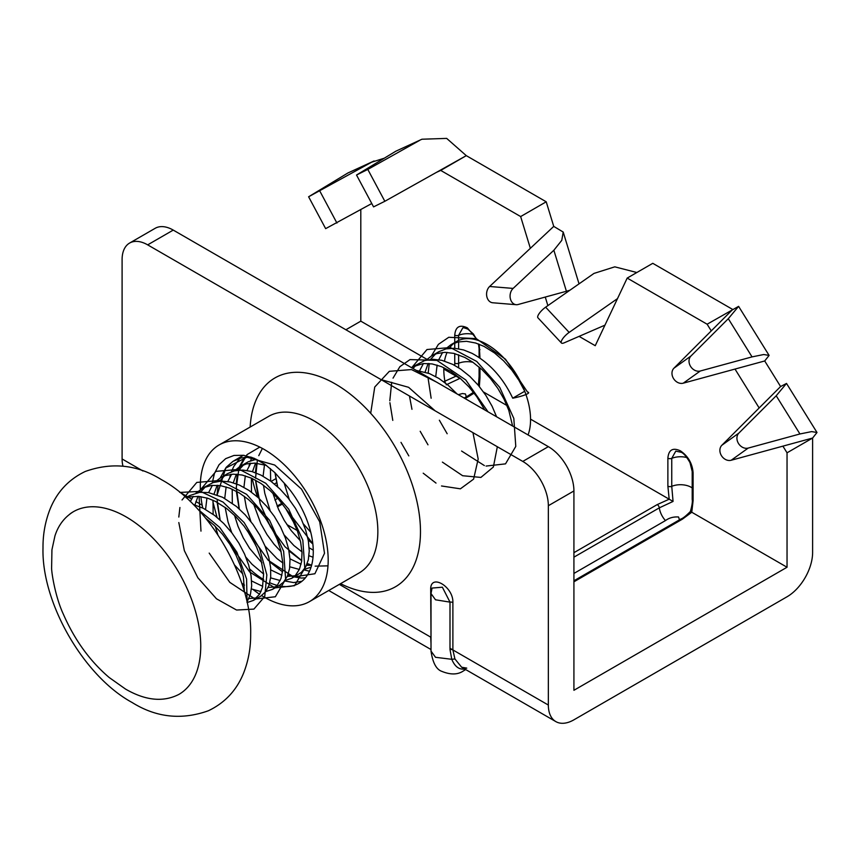 <?xml version="1.0" encoding="UTF-8"?>
<svg xmlns="http://www.w3.org/2000/svg" width="860" height="860" viewBox="0 0 860 860"><rect width="100%" height="100%" fill="white"/><g stroke="black" fill="none" stroke-linecap="round" stroke-linejoin="round"><path stroke-width="1.29" d="M465.625 668.811C459.595 670.176 454.983 667.005 451.769 659.297L449.995 649.483A3.01 1.742 180 0 1 452.887 649.934L449.995 648.268M573.921 573.437L665.468 520.579C669.166 517.849 673.52 516.645 678.54 516.989L679.475 519.838M548.347 446.652L173.247 230.093L147.673 244.863L522.773 461.422L548.347 446.652A36.163 20.877 60 0 1 573.921 490.952L573.921 690.29L787.04 567.245L787.04 452.812L812.614 438.041L817 432.494L811.646 431.602L799.94 433.967L748.2 448.081A9.041 7.375 -125.6 0 1 738.504 443.491A9.041 7.375 -125.6 0 1 738.88 433.085L776.204 395.772L786.513 383.431L780.6 386.538L721.841 445.276A9.041 7.375 54.4 0 0 721.465 455.682A9.041 7.375 54.4 0 0 731.161 460.261L812.614 438.041L812.614 552.475A36.163 20.877 -60 0 1 787.04 596.775L573.921 719.82A36.163 20.877 -60 0 1 555.839 721.604L461.659 667.231L454.929 658.964L451.769 659.297L435.515 657.298L431.01 651.074L431.01 593.572L435.515 599.796L449.995 602.129L442.373 587.208L432.042 588.068M200.369 489.426A90.418 52.202 -120 0 1 200.315 486.394A90.418 52.202 60 0 1 219.042 445.007A90.418 52.202 60 0 1 288.723 469.227A90.418 52.202 60 0 1 328.187 560.226A90.418 52.202 -120 0 1 309.46 601.624A90.418 52.202 -120 0 1 261.644 595.571M200.896 496.65A90.418 52.202 -120 0 0 202.756 508.023M253.259 589.691A90.418 52.202 -120 0 0 259.58 594.249M212.269 482.868L214.441 473.441L219.042 464.744L225.685 458.638L234.027 455.435L243.659 455.295L254.055 458.24L264.676 464.131L274.877 472.656L282.725 481.546A69.327 40.022 60 0 1 313.276 551.615A69.327 40.022 60 0 1 298.914 583.349A69.327 40.022 60 0 1 278.769 585.757M277.189 585.37A69.327 40.022 60 0 1 269.771 582.736M263.665 579.565A69.327 40.022 60 0 1 249.744 568.997M217.042 517.354L212.882 501.831M211.969 485.997L212.011 485.373M707.124 324.22L627.198 278.081L652.772 263.321L732.698 309.46L711.263 330.885L707.124 324.22L738.6 306.353L728.302 318.694L752.038 356.889L763.745 354.524L769.098 355.416L764.712 360.963L734.999 369.069L759.165 407.962M752.038 356.889L700.287 371.004A9.041 7.375 -125.6 0 1 690.591 366.414A9.041 7.375 -125.6 0 1 690.967 356.008L728.302 318.694M711.263 330.885L673.928 368.198A9.041 7.375 54.4 0 0 673.552 378.604A9.041 7.375 54.4 0 0 683.249 383.184L734.999 369.069M564.214 342.817A9.041 2.741 -43 0 1 561.419 342.989A9.041 2.741 -43 0 1 569.148 332.401L617.491 298.624L604.946 325.155L564.214 342.817M636.841 272.512L614.782 266.837L593.98 273.416L545.638 307.181A9.041 2.741 137 0 0 537.919 317.781L561.419 342.989M421.948 139.223L395.804 151.22L421.948 139.223L446.673 138.395L466.292 155.649L440.718 170.42L520.644 216.559L546.218 201.799L466.292 155.649L384.839 201.283L367.8 169.431L356.524 175.021L395.804 151.22M566.407 291.26L518.053 304.526A9.041 6.858 -85.3 0 1 516.204 304.698A9.041 6.858 -85.3 0 1 510.27 298.237A9.041 6.858 -85.3 0 1 513.13 288.412L553.861 250.249L566.407 291.26L569.922 290.228M516.204 304.698L492.705 302.763A9.041 6.858 94.7 0 1 486.771 296.302A9.041 6.858 94.7 0 1 489.63 286.488L553.743 226.395L563.203 232.049L561.774 240.349L553.861 250.249M384.065 158.272L371.638 162.196L308.611 196.779L325.65 228.642L371.767 203.53M308.611 196.779L347.902 172.978L371.638 162.196M374.046 160.981L347.902 172.978M356.524 175.021L373.562 206.884L384.839 201.283M419.54 140.438L367.8 169.431M780.6 386.538L764.712 360.963M553.743 226.395L546.218 201.799M530.351 248.314L520.644 216.559M604.946 325.155L595.238 345.698L579.081 336.367M440.718 170.42L436.579 172.301M547.874 305.623L545.261 297.065M627.198 278.081L617.491 298.624M787.04 452.812L782.901 446.146M360.802 209.668L360.802 321.156L345.881 329.767M122.991 466.163A36.163 20.877 -60 0 1 122.098 458.96L142.932 470.99M147.673 244.863A36.163 20.877 -120 0 0 129.591 243.068A36.163 20.877 -120 0 0 122.098 259.623L122.098 458.96M339.334 584.381L430.688 637.12L431.01 643.57M555.839 721.604A36.163 20.877 -60 0 1 548.347 705.049L548.347 505.712A36.163 20.877 -120 0 0 522.773 461.422M217.042 494.844L218.128 485.352M220.192 477.945L226.169 467.346L232.92 461.379L241.155 457.896L250.905 457.047M239.918 458.229L233.737 466.496L231.394 471.807M230.566 474.376L229.867 477.053M311.395 565.278L307.192 563.633M301.72 560.752L288.992 550.927M274.899 534.167L266.245 519.171M258.333 497.746L255.495 480.138M255.409 472.699L256.495 463.196M312.857 543.993L308.17 539.854M294.088 523.095L285.434 508.099M277.522 486.674L274.974 472.763M219.977 519.902L217.128 502.283M284.596 580.93L293.615 582.575L301.914 581.285M305.386 577.845L301.441 578.06L294.077 576.909M292.217 576.351L288.014 574.706M282.542 571.825L269.814 561.999M255.721 545.24L247.067 530.244M239.155 508.819L236.306 491.21M236.22 483.771L237.306 474.279M303.773 569.857L309.503 571.212M239.37 466.862L244.562 457.262M251.937 457.402L250.582 460.734M249.744 463.293L249.045 465.969M129.591 243.068L155.166 228.308A36.163 20.877 60 0 1 173.247 230.093M454.746 342.506L454.746 335.12A3.01 1.742 0 0 0 458.627 335.314L462.691 328.068C462.884 327.466 464.647 327.843 467.98 329.219L467.98 329.219A3.01 1.742 120 0 1 467.356 327.843L477.816 340.302M483.556 392.02L506.959 405.533M530.556 419.153L673.058 501.434L671.746 486.319A3.01 1.742 180 0 1 667.876 486.137L669.188 499.198L657.223 504.594L573.921 552.679M286.853 524.546L297.227 530.534M665.468 520.579A15.071 8.697 60 0 1 659.319 507.851L673.058 501.434M693.096 500.692L691.773 512.237L690.419 511.453C692.085 505.368 692.676 501.38 692.203 499.456A3.01 1.742 -0 0 0 692.203 499.466A3.01 1.742 -0 0 0 693.096 500.692L693.096 472.721C692.343 463.454 688.14 456.176 680.486 450.887C672.821 447.329 668.618 449.758 667.876 458.165L667.876 486.137M680.486 450.887A3.01 1.742 120 0 0 681.109 452.263L675.777 451.124L671.746 458.358L671.746 486.319A15.071 8.697 0 0 1 692.203 487.953M573.921 581.801L682.432 519.15L691.773 512.237L787.04 567.245M360.802 321.156L426.979 359.362M443.814 369.08L459.939 378.389L446.2 384.807M454.746 335.12C455.499 326.714 459.702 324.285 467.356 327.843M458.294 394.665L462.465 393.547L465.421 393.944L466.356 396.793M274.888 499.993L277.769 498.327M454.779 365.435L454.746 363.092A3.01 1.742 -0 0 0 458.627 363.275L458.649 367.725M454.929 658.964L452.887 649.934L548.347 705.049M479.084 367.016L479.084 376.422A3.01 1.742 -0 0 0 479.084 376.433A3.01 1.742 -0 0 0 479.966 377.647L479.966 367.768M282.445 503.992L277.5 506.852A3.01 1.742 -120 0 0 277.436 506.809M445.63 383.194A3.01 1.742 -120 0 0 445.104 382.421M464.174 398.051L467.808 395.955A3.01 1.742 60 0 1 467.818 395.955A3.01 1.742 60 0 1 469.313 396.105L474.129 393.095M693.096 472.721A3.01 1.742 180 0 1 692.203 471.495A3.01 1.742 180 0 1 692.203 471.484L692.203 499.466M193.253 504.476L203.433 508.346L214.72 515.495L223.665 523.428L231.834 532.791L238.886 543.154L244.584 554.109L248.701 565.16L251.088 575.834L251.679 585.682L250.464 594.271L246.992 602.054M189.544 495.629L199.66 492.35L208.4 492.565L222.611 497.273L236.468 506.486L245.229 514.85L253.109 524.535L259.817 535.124L265.084 546.154L268.728 557.14L270.62 567.621L270.696 577.157L268.997 585.327L265.611 591.755L260.698 596.184L253.313 600.452L259.559 594.282L262.493 587.326L263.622 573.76L260.72 558.215L256.602 547.164L250.916 536.221L243.853 525.847L235.694 516.494L226.739 508.561L215.451 501.412L207.883 498.284L198.714 496.403L190.2 496.844L186.351 497.918M256.635 597.937L248.959 598.528M194.93 504.938L197.983 496.349M200.401 492.275L205.325 486.921M201.573 488.684L213.087 482.567L221.213 481.095L230.136 481.965L239.51 485.115L248.981 490.404L258.172 497.596L266.718 506.368L274.297 516.344L280.629 527.105L285.456 538.177L288.616 549.067L290.003 559.333L289.583 568.524L287.39 576.232L283.563 582.134L279.65 585.241L272.491 589.38L277.629 584.811L281.016 578.382L282.714 570.223L282.8 562.687L280.747 550.207L277.113 539.209L271.835 528.18L265.138 517.591L257.248 507.905L248.486 499.542L239.188 492.855L229.706 488.147L220.418 485.62L211.678 485.406L203.841 487.523L196.048 493.006M275.813 586.864L268.148 587.455M262.73 586.348L251.614 580.973M242.778 573.942L234.64 565.095M217.838 534.662L215.333 526.395M213.129 514.312L213.033 500.262M214.108 493.866L217.161 485.276M219.59 481.202L224.503 475.838M220.751 477.612L227.911 473.473L234.447 470.85L242.832 470.033L251.915 471.549L260.978 475.128L270.782 481.17L279.822 488.835L288.132 497.994L295.388 508.228L301.322 519.117L305.698 530.19L308.375 540.962L309.245 550.97L308.321 559.774L305.655 567.009L301.398 572.351L291.68 578.307L295.582 575.189L299.409 569.298L301.602 561.58L302.021 552.389L300.635 542.122L297.485 531.233L292.647 520.16L286.326 509.41L278.737 499.434L270.19 490.651L260.999 483.471L251.539 478.181L242.154 475.032L233.232 474.161L225.105 475.623L220.751 477.612L215.236 481.933M294.991 575.791L287.326 576.383M281.919 575.275L270.793 569.9M261.956 562.859L249.636 548.4L243.219 537.779L238.026 526.341L234.511 515.323M232.307 503.229L232.211 489.19M233.286 482.793L236.35 474.204M238.768 470.13L243.692 464.765M266.471 465.41L254.85 463.099L246.465 463.906L239.94 466.529L248.207 461.798L256.301 459.24M311.621 565.246L306.504 565.31M301.097 564.203L289.971 558.828M281.145 551.787L274.05 544.229L266.912 534.458L260.817 523.568L253.689 504.25M251.485 492.156L251.389 478.117M252.475 471.71L255.527 463.131M313.255 550.185L309.159 547.755M300.323 540.714L291.153 530.556L284.273 520.429L278.511 509.303L272.878 493.178M270.663 481.084L270.438 468.571M416.294 370.413L429.441 373.573L438.912 378.454L448.178 385.28L457.047 393.944M412.929 368.467L416.315 365.102M484.707 409.908L476.709 396.6L468.904 386.828L460.197 378.335L450.93 371.509L441.459 366.639L432.139 363.93L423.346 363.522L412.563 366.865L424.7 360.544L432.892 359.265L441.868 360.318L452.79 364.393L460.723 369.101L469.872 376.433L478.353 385.323L485.846 395.374L492.06 406.167L496.596 416.777M425.098 372.047L428.151 363.457M430.581 359.383L435.493 354.03M512.614 426.022L508.787 410.306L504.078 399.233L497.865 388.43L490.383 378.379L481.89 369.488L472.742 362.157L464.808 357.448L453.887 353.385L444.91 352.331L436.719 353.611L431.741 355.793L438.901 351.665L446.071 348.88L454.521 348.257L463.647 349.956L471.968 353.31C489.415 362.78 503.003 377.744 512.721 398.191C520.192 396.847 532.512 393.041 527.481 392.01L505.465 359.19L476.236 338.603L448.759 337.281L438.385 344.365L431.387 355.997M429.269 363.543L428.173 373.079M428.162 378.604L431.139 398.244M439.363 420.217L447.168 433.741M461.583 451.038L484.352 465.561M486.072 466.066L505.519 463.862L515.785 446.404L513.818 418.422L499.724 387.355L476.741 361.437L450.35 347.548L426.979 349.525L412.209 367.08M409.467 395.998L411.962 409.317M420.185 431.29L427.99 444.813M442.395 462.121L462.637 475.731L480.901 477.418L493.361 467.034L497.338 446.738M488.05 411.843L465.765 379.959L436.901 360.383L410.016 359.587L399.889 366.661L393.031 378.153M391.698 382.291L389.806 400.749M389.902 402.695L392.784 420.389M400.996 442.362L408.812 455.886M423.217 473.193L436.009 483.083M441.513 485.975L460.401 488.824L473.602 479.127L478.181 459.014L472.957 432.655M436.385 382.012L411.478 369.574L389.344 371.316L374.745 387.021L370.692 413.305M435.16 410.844L408.608 387.312L381.13 379.647M275.125 472.903L277.694 486.835M285.918 508.808L312.836 543.799M262.364 448.425L258.763 455.671M257.43 459.81L255.538 478.267M255.635 480.213L260.225 503.81L270.556 527.019L285.09 546.799L301.742 560.602M307.246 563.493L311.632 565.203M315.136 566.149L327.993 565.848M259.806 447.092L247.046 454.617L238.94 468.56L236.306 487.383L239.327 508.98M247.551 530.953L268.191 560.247L292.55 576.308M294.26 576.813L314.9 573.749L324.51 553.313L319.726 521.869L301.484 489.093L274.695 465.034L246.863 457.165L225.761 468.098L217.182 494.898M217.172 500.412L220.149 520.053M228.373 542.026L249.722 572.018L274.77 587.799M275.082 587.885L294.529 585.671L304.795 568.213L302.827 540.241L288.734 509.174L265.74 483.245L239.359 469.366L215.989 471.344L201.219 488.888M199.09 496.435L200.971 531.125M209.195 553.098L229.824 582.381L254.184 598.452M255.893 598.958L275.35 596.754L285.606 579.296L283.649 551.324L269.556 520.246L246.562 494.317L220.181 480.439L196.8 482.417L182.041 499.961M179.912 507.507L178.815 517.043M178.815 522.568L184.352 550.658L197.832 577.726L216.462 598.786L236.403 609.944M236.715 610.03L253.904 609.106L264.729 596.55L266.847 574.921L259.591 548.508L244.111 522.536L223.105 502.132L200.337 491.361L179.933 492.436M247.067 602.387L246.594 579.027L236.941 552.27L219.698 527.406L197.886 509.281M512.721 398.191L524.74 391.246L518.924 380.324L511.775 370.026L503.541 360.77L494.532 352.965L483.987 346.376L475.677 343.022L466.539 341.312L458.09 341.947L450.93 344.72L445.405 349.042M442.599 352.45L438.772 359.706M437.116 365.102L435.73 376.583M431.741 355.793L426.227 360.114M423.421 363.522L419.594 370.778M412.563 366.865L411.392 367.585M284.144 483.062L289.283 499.445M303.429 523.955L310.75 532.243M264.493 464.776L263.096 476.246M263.504 485.223L264.772 493.264L270.104 510.517M284.252 535.027L293.905 545.541L302 551.884M308.987 555.721L313.019 557.237M254.839 458.573L253.593 459.777M250.787 463.185L246.97 470.452M245.315 475.849L243.917 487.319M244.326 496.295L246.347 507.626L250.916 521.59M265.074 546.1L277.006 558.613L282.811 562.956M289.809 566.804L299.344 569.438M304.107 569.428L310.858 567.234M239.94 466.529L234.415 470.85M231.609 474.258L227.782 481.525M226.126 486.921L224.739 498.392M225.148 507.368L228.04 522.009L231.738 532.663M245.885 557.183L252.034 564.267L263.633 574.029M270.631 577.877L280.166 580.521M284.929 580.5L291.68 578.307M212.42 485.33L208.604 492.597M206.948 497.994L205.561 509.464M241.746 583.209L244.455 585.101M251.442 588.949L260.988 591.594M265.751 591.572L272.491 589.38M193.242 496.403L190.307 501.573M247.1 602.57L253.313 600.452M244.401 591.798L243.445 577.049L240.564 566.224L235.984 555.151L229.889 544.315L222.493 534.189L214.065 525.191L205.723 518.268M528.062 434.945A61.329 35.41 60 0 0 524.74 391.246A61.329 35.41 -120 0 0 456.52 341.495L450.919 344.72M453.972 343.226A61.329 35.41 -120 0 0 449.307 348.354M447.092 352.374A61.329 35.41 -120 0 0 444.512 361.039M443.846 367.671A61.329 35.41 -120 0 0 445.19 382.84M70.079 513.871A105.49 60.909 60 0 1 73.412 511.689A105.49 60.909 60 0 1 126.151 516.914A105.49 60.909 60 0 1 200.745 646.107A105.49 60.909 60 0 1 178.901 694.396C163.314 702.394 145.544 700.631 125.603 689.118L109.156 677.486C89.924 661.093 74.659 640.001 63.35 614.191C55.405 597.184 51.535 572.953 51.611 568.009L51.933 549.776L54.954 535.877C58.329 525.299 64.478 517.236 73.412 511.689M457.896 377.217L456.058 376.153L444.093 381.55M287.885 526.073L288.691 525.611L287.896 526.083M431.01 651.074L431.01 651.063C432.688 662.705 436.31 669.478 441.868 671.38C450.78 674.992 458.068 674.767 463.712 670.725L465.712 669.574M431.01 637.335L430.688 589.777C430 572.846 453.564 586.455 452.887 602.591A3.01 1.742 180 0 0 449.995 602.129L449.995 649.483M465.281 669.327A15.071 8.697 60 0 1 463.712 670.725M309.46 601.624L359.125 572.953A90.418 52.202 -120 0 0 377.852 531.555A90.418 52.202 -120 0 0 338.378 440.567A90.418 52.202 -120 0 0 268.707 416.337L219.042 445.007M748.2 448.081L731.161 460.261M721.841 445.276L738.88 433.085M776.204 395.772L799.94 433.967M700.287 371.004L683.249 383.184M673.928 368.198L690.967 356.008M569.148 332.401L545.638 307.181M489.63 286.488L513.13 288.412M336.926 223.041L319.888 191.189M573.921 490.952L548.347 505.712M250.142 427.054A120.561 69.606 60 0 1 337.894 385.495A120.561 69.606 60 0 1 420.475 531.555A120.561 69.606 60 0 1 340.56 583.661M250.152 463.25A90.418 52.202 -120 0 0 250.206 464.056M252.238 478.504A90.418 52.202 -120 0 0 257.591 497.08M307.031 564.063A90.418 52.202 -120 0 0 309.019 565.428M472.925 362.286A15.071 8.697 180 0 0 458.627 363.275L458.627 354.793M458.627 348.752L458.627 341.829M458.627 340.431L458.627 335.314A15.071 8.697 180 0 1 473.796 334.529M469.313 396.105L465.056 398.567M686.925 457.584A15.071 8.697 0 0 0 671.746 458.358A3.01 1.742 180 0 1 667.876 458.165M455.746 374.799L456.069 376.153M454.746 363.092L454.746 353.6M454.746 348.268L454.746 342.925M479.203 344.247L479.966 358.072M479.353 386.527L479.966 377.647M657.223 504.594A3.01 1.742 -120 0 1 659.319 507.851L573.921 557.162M289.573 526.126L288.39 526.804M452.887 602.591L452.887 649.934M179.557 492.135L187.577 496.768M188.426 497.252L191.576 499.069M195.876 501.552L202.186 505.196M271.115 481.417L275.802 478.708M274.415 483.987L276.587 482.739M479.084 357.47L479.084 348.45A3.01 1.742 -0 0 0 479.966 349.676M681.109 452.263A3.01 1.742 120 0 0 681.109 452.274C683.41 452.962 686.355 456.402 689.967 462.583L692.203 471.484M682.432 519.15A3.01 1.742 -120 0 0 680.926 518.999L573.921 580.779M430.688 589.777A3.01 1.742 180 0 1 431.354 590.358M432.053 588.046L431.01 593.572M738.6 306.353L769.098 355.416M786.513 383.431L817 432.494M563.203 232.049L579.038 283.854M431.01 649.537L328.735 590.497M233.834 460.831L243.466 455.273M690.29 511.668L690.386 511.506C685.979 515.946 682.829 518.44 680.926 518.999M479.084 376.433L478.396 385.366M479.084 348.45L478.472 343.957M477.096 340.076L473.269 333.873L467.98 329.219M281.897 503.293L277.124 506.046M467.818 395.955L473.505 392.289M461.659 667.231L466.765 668.123M186.05 497.639L189.555 495.618M43 548.046C41.484 602.924 83.925 676.444 132.214 702.555C156.251 717.552 181.643 720.282 208.41 710.747C225.04 702.77 236.812 690.107 243.724 672.767C248.475 660.501 250.787 647.634 250.658 634.175C252.173 579.296 209.732 505.777 161.444 479.654C137.406 464.658 112.015 461.938 85.247 471.473C68.617 479.45 56.846 492.103 49.934 509.442C45.182 521.708 42.871 534.576 43 548.046"/></g></svg>
